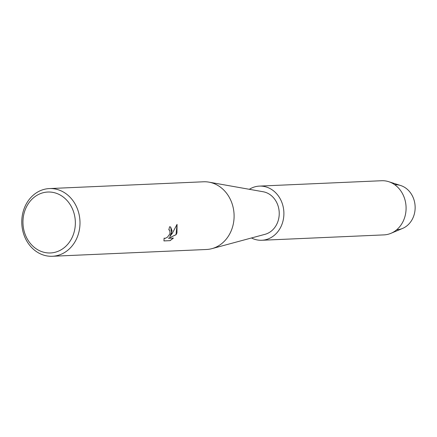 <?xml version="1.0" encoding="UTF-8"?>
<svg xmlns="http://www.w3.org/2000/svg" width="437" height="437" viewBox="0 0 437 437"><rect width="100%" height="100%" fill="white"/><g stroke="black" fill="none" stroke-linecap="round" stroke-linejoin="round"><path stroke-width="0.66" d="M394.753 184.742A22.522 19.343 87.5 0 1 413.282 217.156A22.522 19.343 87.5 0 1 396.736 229.736M49.397 188.571L203.505 181.787A33.884 29.104 87.5 0 1 209.006 182.153A33.884 29.104 87.5 0 1 231.299 230.556A33.884 29.104 87.5 0 1 211.929 248.642A33.884 29.104 87.5 0 1 206.483 249.489L52.374 256.268A33.884 29.104 87.5 0 1 24.576 207.499A33.884 29.104 87.5 0 1 49.397 188.571A33.884 29.104 87.5 0 1 77.191 237.34A33.884 29.104 87.5 0 1 52.374 256.268M209.006 182.153L263.172 191.756A21.686 18.627 87.5 0 1 277.44 222.739A21.686 18.627 87.5 0 1 265.046 234.308L211.929 248.642M171.654 233.183L169.807 236.581L172.391 233.15L177.051 224.372L176.958 232.948L176.084 234.691L168.447 238.296L173.434 238.072L170.097 240.65L163.946 240.924L164.121 238.083L164.978 238.455L167.437 237.198L169.654 234.199L169.998 233.254L169.769 230.283L168.786 229.851A33.884 29.104 -92.5 0 0 169.567 226.743L170.648 226.994L171.654 233.183M72.826 235.925A30.492 26.193 87.5 0 1 37.926 249.866A30.492 26.193 87.5 0 1 25.477 209.066A30.492 26.193 87.5 0 1 60.377 195.126A30.492 26.193 87.5 0 1 72.826 235.925M168.797 229.818L169.409 229.982M163.935 240.891L170.097 240.65M170.627 226.983L172.074 230.834L169.807 236.581M170.042 240.623L173.347 238.078M168.447 238.296L176.029 234.664L177.04 224.416M249.33 189.303A27.105 23.281 87.5 0 1 259.414 186.107L381.605 180.732A27.105 23.281 87.5 0 1 388.706 181.688L400.702 185.534A22.522 19.343 87.5 0 1 413.282 217.156A22.522 19.343 87.5 0 1 402.592 228.425L390.978 233.309A27.105 23.281 87.5 0 1 383.992 234.888L261.801 240.268A27.105 23.281 87.5 0 1 251.472 237.974M388.706 181.688A27.105 23.281 87.5 0 1 403.843 219.745A27.105 23.281 87.5 0 1 390.978 233.309M259.414 186.107A27.105 23.281 87.5 0 1 281.652 225.126A27.105 23.281 87.5 0 1 261.801 240.268"/></g></svg>

